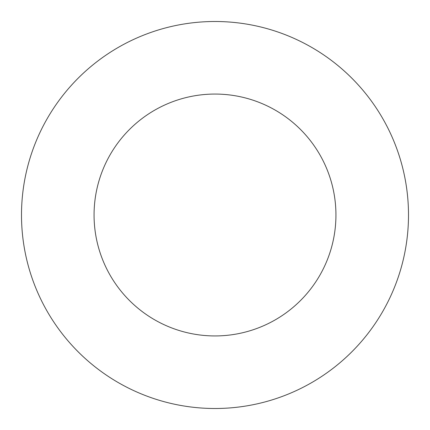 <?xml version="1.0" encoding="UTF-8"?>
<svg xmlns="http://www.w3.org/2000/svg" width="430" height="430" viewBox="0 0 430 430"><rect width="100%" height="100%" fill="white"/><g stroke="black" fill="none" stroke-linecap="round" stroke-linejoin="round"><path stroke-width="0.32" stroke-dasharray="2.15 1.61" d="M335.938 215A120.938 120.938 0 0 0 215 94.062A120.938 120.938 0 0 0 94.062 215A120.938 120.938 0 0 0 215 335.938A120.938 120.938 0 0 0 335.938 215M408.5 215A193.5 193.5 0 0 0 215 21.5A193.5 193.5 0 0 0 21.5 215A193.5 193.5 0 0 0 215 408.5A193.5 193.5 0 0 0 408.5 215"/><path stroke-width="0.64" d="M335.938 215A120.938 120.938 0 0 0 215 94.062A120.938 120.938 0 0 0 94.062 215A120.938 120.938 0 0 0 215 335.938A120.938 120.938 0 0 0 335.938 215M408.5 215A193.5 193.5 0 0 0 215 21.5A193.5 193.5 0 0 0 21.5 215A193.5 193.5 0 0 0 215 408.5A193.5 193.5 0 0 0 408.5 215"/></g></svg>
